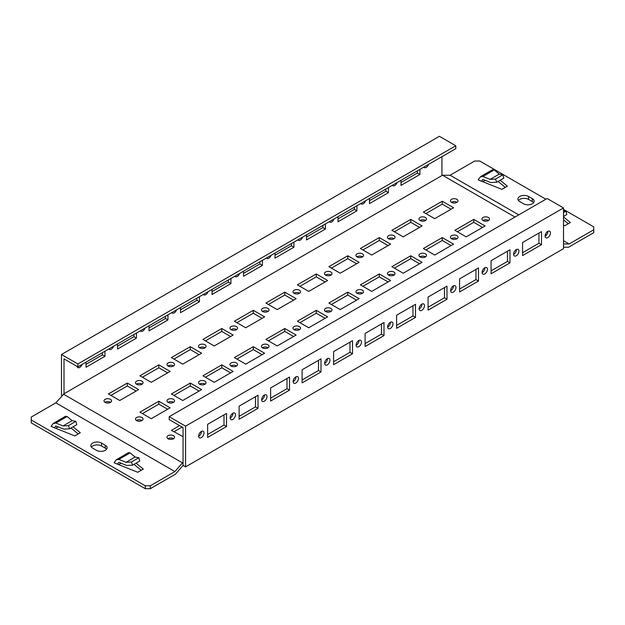 <?xml version="1.0" encoding="UTF-8"?>
<svg xmlns="http://www.w3.org/2000/svg" width="625" height="625" viewBox="0 0 625 625"><rect width="100%" height="100%" fill="white"/><g stroke="black" fill="none" stroke-linecap="round" stroke-linejoin="round"><path stroke-width="0.94" d="M563.516 210.711L565.938 211.141L566.805 214.5L563.516 216.398M563.516 216.906L570.352 222.547L564.867 225.711L563.516 225.172M118.813 459.422L126.023 462.305L131.414 462.008L132.672 465.148L126.68 465.477L118.813 462.328L117.422 464.125L114.641 463.016L114.641 461.898L116.234 459.844L118.813 459.422L130.125 452.891L128.336 452.852M128.664 452.523L116.234 459.844M132.672 465.148L139.734 461.07L138.859 457.703L135.125 457.047L130.125 452.891M114.641 463.016L114.086 462.695L114.641 461.898M136.086 463.18L143.281 469.109L137.789 472.281L117.422 464.125M492.422 169.922L494.211 169.953L499.203 174.117L502.945 174.773L503.812 178.133L496.758 182.211L490.766 182.547L482.891 179.391L481.5 181.195L478.727 180.086L478.727 178.961L480.789 176.492L492.75 169.594M480.312 176.906L482.898 176.484L490.102 179.367L495.5 179.07L496.758 182.211M478.727 178.961L478.164 179.758L478.727 180.086M500.164 180.242L507.367 186.18L501.875 189.344L481.5 181.195M519.734 201.578A6.234 3.602 180 0 1 517.914 199.039A6.234 3.602 180 0 1 521.758 195.711A6.234 3.602 180 0 1 528.555 196.492L532.336 198.672A6.234 3.602 180 0 1 534.164 201.219A6.234 3.602 180 0 1 530.312 204.547A6.234 3.602 180 0 1 523.516 203.766L519.734 201.578M533.633 202.672A6.234 3.602 0 0 0 532.336 201.578L528.555 199.398A6.234 3.602 0 0 0 518.445 200.492M55.82 423.055L63.031 425.938L68.43 425.641L69.688 428.781L63.695 429.109L55.82 425.961L54.43 427.758L51.656 426.648L51.656 425.531L53.242 423.477L55.82 423.055L67.141 416.523L65.352 416.484M65.68 416.156L53.242 423.477M69.688 428.781L76.742 424.703L75.875 421.336L72.133 420.68L67.141 416.523M51.656 426.648L51.094 426.328L51.656 425.531M73.094 426.813L80.289 432.742L74.805 435.914L54.43 427.758M96.445 450.328L92.664 448.148A6.234 3.602 180 0 1 90.836 445.602A6.234 3.602 180 0 1 94.688 442.281A6.234 3.602 180 0 1 101.484 443.055L105.266 445.242A6.234 3.602 180 0 1 107.086 447.789A6.234 3.602 180 0 1 103.242 451.109A6.234 3.602 180 0 1 96.445 450.328M106.555 449.242A6.234 3.602 0 0 0 105.266 448.148L101.484 445.969A6.234 3.602 0 0 0 91.367 447.055M483.047 220.586A3.789 2.188 180 0 1 481.938 219.039A3.789 2.188 180 0 1 484.273 217.016A3.789 2.188 180 0 1 488.398 217.492A3.789 2.188 180 0 1 489.508 219.039A3.789 2.188 180 0 1 487.172 221.055A3.789 2.188 180 0 1 483.047 220.586M488.547 220.492A3.789 2.188 0 0 0 488.398 220.398A3.789 2.188 0 0 0 482.898 220.492M473.758 219.398L485.094 225.945L466.195 236.859L454.859 230.312L473.758 219.398L473.758 222.312L457.375 231.766M482.57 227.398L473.758 222.312M451.547 202.398A3.789 2.188 180 0 1 450.437 200.852A3.789 2.188 180 0 1 452.781 198.836A3.789 2.188 180 0 1 456.906 199.312A3.789 2.188 180 0 1 458.016 200.852A3.789 2.188 180 0 1 455.68 202.875A3.789 2.188 180 0 1 451.547 202.398M457.055 202.312A3.789 2.188 0 0 0 456.906 202.219A3.789 2.188 0 0 0 451.398 202.312M442.258 201.219L453.594 207.766L434.703 218.672L423.359 212.125L442.258 201.219L442.258 204.125L425.883 213.586M451.078 209.219L442.258 204.125M451.547 238.766A3.789 2.188 180 0 1 450.437 237.219A3.789 2.188 180 0 1 452.781 235.203A3.789 2.188 180 0 1 456.906 235.672A3.789 2.188 180 0 1 458.016 237.219A3.789 2.188 180 0 1 455.68 239.242A3.789 2.188 180 0 1 451.547 238.766M457.055 238.68A3.789 2.188 0 0 0 456.906 238.586A3.789 2.188 0 0 0 451.398 238.68M442.258 237.586L453.594 244.133L434.703 255.039L423.359 248.492L442.258 237.586L442.258 240.492L425.883 249.953M451.078 245.586L442.258 240.492M420.055 220.586A3.789 2.188 180 0 1 418.945 219.039A3.789 2.188 180 0 1 421.281 217.016A3.789 2.188 180 0 1 425.406 217.492A3.789 2.188 180 0 1 426.516 219.039A3.789 2.188 180 0 1 424.18 221.055A3.789 2.188 180 0 1 420.055 220.586M425.555 220.492A3.789 2.188 0 0 0 425.406 220.398A3.789 2.188 0 0 0 419.906 220.492M410.766 219.398L422.102 225.945L403.203 236.859L391.867 230.312L410.766 219.398L410.766 222.312L394.391 231.766M419.586 227.398L410.766 222.312M420.055 256.953A3.789 2.188 180 0 1 418.945 255.406A3.789 2.188 180 0 1 421.281 253.383A3.789 2.188 180 0 1 425.406 253.859A3.789 2.188 180 0 1 426.516 255.406A3.789 2.188 180 0 1 424.18 257.422A3.789 2.188 180 0 1 420.055 256.953M425.555 256.859A3.789 2.188 0 0 0 425.406 256.766A3.789 2.188 0 0 0 419.906 256.859M410.766 255.766L422.102 262.312L403.203 273.227L391.867 266.68L410.766 255.766L410.766 258.68L394.391 268.133M419.586 263.766L410.766 258.68M388.562 238.766A3.789 2.188 180 0 1 387.453 237.219A3.789 2.188 180 0 1 389.789 235.203A3.789 2.188 180 0 1 393.914 235.672A3.789 2.188 180 0 1 395.023 237.219A3.789 2.188 180 0 1 392.688 239.242A3.789 2.188 180 0 1 388.562 238.766M394.062 238.68A3.789 2.188 0 0 0 393.914 238.586A3.789 2.188 0 0 0 388.414 238.68M379.266 237.586L390.609 244.133L371.711 255.039L360.375 248.492L379.266 237.586L379.266 240.492L362.891 249.953M388.086 245.586L379.266 240.492M388.562 275.133A3.789 2.188 180 0 1 387.453 273.586A3.789 2.188 180 0 1 389.789 271.57A3.789 2.188 180 0 1 393.914 272.039A3.789 2.188 180 0 1 395.023 273.586A3.789 2.188 180 0 1 392.688 275.609A3.789 2.188 180 0 1 388.562 275.133M394.062 275.039A3.789 2.188 0 0 0 393.914 274.953A3.789 2.188 0 0 0 388.414 275.039M379.266 273.953L390.609 280.5L371.711 291.406L360.375 284.859L379.266 273.953L379.266 276.859L362.891 286.32M388.086 281.953L379.266 276.859M357.062 256.953A3.789 2.188 180 0 1 355.953 255.406A3.789 2.188 180 0 1 358.297 253.383A3.789 2.188 180 0 1 362.422 253.859A3.789 2.188 180 0 1 363.531 255.406A3.789 2.188 180 0 1 361.188 257.422A3.789 2.188 180 0 1 357.062 256.953M362.57 256.859A3.789 2.188 0 0 0 362.422 256.766A3.789 2.188 0 0 0 356.914 256.859M347.773 255.766L359.109 262.312L340.219 273.227L328.875 266.68L347.773 255.766L347.773 258.68L331.398 268.133M356.594 263.766L347.773 258.68M357.062 293.32A3.789 2.188 180 0 1 355.953 291.773A3.789 2.188 180 0 1 358.297 289.75A3.789 2.188 180 0 1 362.422 290.227A3.789 2.188 180 0 1 363.531 291.773A3.789 2.188 180 0 1 361.188 293.789A3.789 2.188 180 0 1 357.062 293.32M362.57 293.227A3.789 2.188 0 0 0 362.422 293.133A3.789 2.188 0 0 0 356.914 293.227M347.773 292.133L359.109 298.68L340.219 309.594L328.875 303.047L347.773 292.133L347.773 295.047L331.398 304.5M356.594 300.133L347.773 295.047M325.57 275.133A3.789 2.188 180 0 1 324.461 273.586A3.789 2.188 180 0 1 326.797 271.57A3.789 2.188 180 0 1 330.922 272.039A3.789 2.188 180 0 1 332.031 273.586A3.789 2.188 180 0 1 329.695 275.609A3.789 2.188 180 0 1 325.57 275.133M331.07 275.039A3.789 2.188 0 0 0 330.922 274.953A3.789 2.188 0 0 0 325.422 275.039M316.281 273.953L327.617 280.5L308.719 291.406L297.383 284.859L316.281 273.953L316.281 276.859L299.898 286.32M325.102 281.953L316.281 276.859M325.57 311.5A3.789 2.188 180 0 1 324.461 309.953A3.789 2.188 180 0 1 326.797 307.938A3.789 2.188 180 0 1 330.922 308.406A3.789 2.188 180 0 1 332.031 309.953A3.789 2.188 180 0 1 329.695 311.977A3.789 2.188 180 0 1 325.57 311.5M331.07 311.406A3.789 2.188 0 0 0 330.922 311.32A3.789 2.188 0 0 0 325.422 311.406M294.078 293.32A3.789 2.188 180 0 1 292.969 291.773A3.789 2.188 180 0 1 295.305 289.75A3.789 2.188 180 0 1 299.43 290.227A3.789 2.188 180 0 1 300.539 291.773A3.789 2.188 180 0 1 298.203 293.789A3.789 2.188 180 0 1 294.078 293.32M299.578 293.227A3.789 2.188 0 0 0 299.43 293.133A3.789 2.188 0 0 0 293.93 293.227M168.094 438.781A3.789 2.188 180 0 1 166.984 437.242A3.789 2.188 180 0 1 170.773 435.055A3.789 2.188 180 0 1 174.562 437.242A3.789 2.188 180 0 1 172.219 439.258A3.789 2.188 180 0 1 168.094 438.781M173.602 438.695A3.789 2.188 0 0 0 167.945 438.695M183.062 436.695L171.406 430.328L179.594 425.602M182.109 427.055L173.922 431.781M136.602 420.602A3.789 2.188 180 0 1 135.492 419.055A3.789 2.188 180 0 1 139.281 416.867A3.789 2.188 180 0 1 143.062 419.055A3.789 2.188 180 0 1 140.727 421.078A3.789 2.188 180 0 1 136.602 420.602M142.102 420.508A3.789 2.188 0 0 0 136.453 420.508M158.805 401.234L170.141 407.781L151.242 418.695L139.906 412.148L158.805 401.234L158.805 404.148L142.43 413.602M167.625 409.234L158.805 404.148M105.109 402.414A3.789 2.188 180 0 1 104 400.875A3.789 2.188 180 0 1 107.781 398.688A3.789 2.188 180 0 1 111.57 400.875A3.789 2.188 180 0 1 109.234 402.891A3.789 2.188 180 0 1 105.109 402.414M110.609 402.328A3.789 2.188 0 0 0 104.953 402.328M127.312 383.055L138.648 389.602L119.75 400.508L108.414 393.961L127.312 383.055L127.312 385.961L110.93 395.414M136.125 391.055L127.312 385.961M168.094 402.414A3.789 2.188 180 0 1 166.984 400.875A3.789 2.188 180 0 1 170.773 398.688A3.789 2.188 180 0 1 174.562 400.875A3.789 2.188 180 0 1 172.219 402.891A3.789 2.188 180 0 1 168.094 402.414M173.602 402.328A3.789 2.188 0 0 0 167.945 402.328M190.297 383.055L201.641 389.602L182.742 400.508L171.406 393.961L190.297 383.055L190.297 385.961L173.922 395.414M199.117 391.055L190.297 385.961M136.602 384.234A3.789 2.188 180 0 1 135.492 382.688A3.789 2.188 180 0 1 139.281 380.5A3.789 2.188 180 0 1 143.062 382.688A3.789 2.188 180 0 1 140.727 384.711A3.789 2.188 180 0 1 136.602 384.234M142.102 384.141A3.789 2.188 0 0 0 136.453 384.141M158.805 364.867L170.141 371.414L151.242 382.328L139.906 375.781L158.805 364.867L158.805 367.781L142.43 377.234M167.625 372.867L158.805 367.781M199.594 384.234A3.789 2.188 180 0 1 198.484 382.688A3.789 2.188 180 0 1 202.266 380.5A3.789 2.188 180 0 1 206.055 382.688A3.789 2.188 180 0 1 203.719 384.711A3.789 2.188 180 0 1 199.594 384.234M205.094 384.141A3.789 2.188 0 0 0 199.445 384.141M221.797 364.867L233.133 371.414L214.234 382.328L202.898 375.781L221.797 364.867L221.797 367.781L205.414 377.234M230.609 372.867L221.797 367.781M168.094 366.055A3.789 2.188 180 0 1 166.984 364.508A3.789 2.188 180 0 1 170.773 362.32A3.789 2.188 180 0 1 174.562 364.508A3.789 2.188 180 0 1 172.219 366.523A3.789 2.188 180 0 1 168.094 366.055M173.602 365.961A3.789 2.188 0 0 0 167.945 365.961M190.297 346.688L201.641 353.234L182.742 364.141L171.406 357.594L190.297 346.688L190.297 349.594L173.922 359.047M199.117 354.688L190.297 349.594M231.086 366.055A3.789 2.188 180 0 1 229.977 364.508A3.789 2.188 180 0 1 233.766 362.32A3.789 2.188 180 0 1 237.547 364.508A3.789 2.188 180 0 1 235.211 366.523A3.789 2.188 180 0 1 231.086 366.055M236.586 365.961A3.789 2.188 0 0 0 230.938 365.961M253.289 346.688L264.625 353.234L245.734 364.141L234.391 357.594L253.289 346.688L253.289 349.594L236.914 359.047M262.109 354.688L253.289 349.594M199.594 347.867A3.789 2.188 180 0 1 198.484 346.32A3.789 2.188 180 0 1 202.266 344.133A3.789 2.188 180 0 1 206.055 346.32A3.789 2.188 180 0 1 203.719 348.344A3.789 2.188 180 0 1 199.594 347.867M205.094 347.773A3.789 2.188 0 0 0 199.445 347.773M221.797 328.5L233.133 335.047L214.234 345.961L202.898 339.414L221.797 328.5L221.797 331.414L205.414 340.867M230.609 336.5L221.797 331.414M262.578 347.867A3.789 2.188 180 0 1 261.469 346.32A3.789 2.188 180 0 1 265.258 344.133A3.789 2.188 180 0 1 269.047 346.32A3.789 2.188 180 0 1 266.703 348.344A3.789 2.188 180 0 1 262.578 347.867M268.086 347.773A3.789 2.188 0 0 0 262.43 347.773M284.781 328.5L296.125 335.047L277.227 345.961L265.891 339.414L284.781 328.5L284.781 331.414L268.406 340.867M293.602 336.5L284.781 331.414M231.086 329.688A3.789 2.188 180 0 1 229.977 328.141A3.789 2.188 180 0 1 233.766 325.953A3.789 2.188 180 0 1 237.547 328.141A3.789 2.188 180 0 1 235.211 330.156A3.789 2.188 180 0 1 231.086 329.688M236.586 329.594A3.789 2.188 0 0 0 230.938 329.594M253.289 310.32L264.625 316.867L245.734 327.773L234.391 321.227L253.289 310.32L253.289 313.227L236.914 322.68M262.109 318.32L253.289 313.227M294.078 329.688A3.789 2.188 180 0 1 292.969 328.141A3.789 2.188 180 0 1 296.75 325.953A3.789 2.188 180 0 1 300.539 328.141A3.789 2.188 180 0 1 298.203 330.156A3.789 2.188 180 0 1 294.078 329.688M299.578 329.594A3.789 2.188 0 0 0 293.93 329.594M316.281 310.32L327.617 316.867L308.719 327.773L297.383 321.227L316.281 310.32L316.281 313.227L299.898 322.68M325.102 318.32L316.281 313.227M262.578 311.5A3.789 2.188 180 0 1 261.469 309.953A3.789 2.188 180 0 1 265.258 307.766A3.789 2.188 180 0 1 269.047 309.953A3.789 2.188 180 0 1 266.703 311.977A3.789 2.188 180 0 1 262.578 311.5M268.086 311.406A3.789 2.188 0 0 0 262.43 311.406M284.781 292.133L296.125 298.68L277.227 309.594L265.891 303.047L284.781 292.133L284.781 295.047L268.406 304.5M293.602 300.133L284.781 295.047M545.883 199.219L479.734 161.031L474.695 161.031L450.102 175.234L442.539 175.234L514.977 217.062M563.516 247.219L568.555 247.219L593.75 232.672L593.75 226.859L563.516 209.398M150.305 485.789L174.898 471.586L55.852 402.852L31.25 417.055L31.25 422.875L145.266 488.695L145.266 485.789L150.305 485.789L150.305 488.695L145.266 488.695M550.445 232.953A3.789 2.188 -60 0 1 548.797 236.758A3.789 2.188 -60 0 1 545.875 237.773A3.789 2.188 -60 0 1 545.297 234.742A3.789 2.188 -60 0 1 547.773 231.406A3.789 2.188 -60 0 1 549.664 231.219A3.789 2.188 -60 0 1 550.445 232.953M547.922 231.32A3.789 2.188 -60 0 1 545.094 236.211M538.953 233.039L538.953 243.227L522.57 252.68M541.469 244.68L522.57 255.586L522.57 242.492L541.469 231.586L541.469 244.68L538.953 243.227M518.953 251.133A3.789 2.188 -60 0 1 517.297 254.945A3.789 2.188 -60 0 1 514.383 255.961A3.789 2.188 -60 0 1 513.805 252.922A3.789 2.188 -60 0 1 516.273 249.586A3.789 2.188 -60 0 1 518.164 249.398A3.789 2.188 -60 0 1 518.953 251.133M516.43 249.5A3.789 2.188 -60 0 1 513.602 254.398M507.453 251.227L507.453 261.406L491.078 270.859M509.977 262.859L491.078 273.773L491.078 260.68L509.977 249.766L509.977 262.859L507.453 261.406M487.453 269.312A3.789 2.188 -60 0 1 485.805 273.125A3.789 2.188 -60 0 1 482.891 274.141A3.789 2.188 -60 0 1 482.305 271.109A3.789 2.188 -60 0 1 484.781 267.773A3.789 2.188 -60 0 1 486.672 267.586A3.789 2.188 -60 0 1 487.453 269.312M484.93 267.688A3.789 2.188 -60 0 1 482.109 272.578M475.961 269.406L475.961 279.594L459.586 289.047M478.484 281.047L459.586 291.953L459.586 278.859L478.484 267.953L478.484 281.047L475.961 279.594M455.961 287.5A3.789 2.188 -60 0 1 454.312 291.312A3.789 2.188 -60 0 1 451.391 292.32A3.789 2.188 -60 0 1 450.812 289.289A3.789 2.188 -60 0 1 453.281 285.953A3.789 2.188 -60 0 1 455.18 285.766A3.789 2.188 -60 0 1 455.961 287.5M453.438 285.867A3.789 2.188 -60 0 1 450.609 290.766M444.469 287.594L444.469 297.773L428.086 307.227M446.984 299.227L428.086 310.141L428.086 297.047L446.984 286.133L446.984 299.227L444.469 297.773M424.469 305.68A3.789 2.188 -60 0 1 422.813 309.492A3.789 2.188 -60 0 1 419.898 310.508A3.789 2.188 -60 0 1 419.32 307.477A3.789 2.188 -60 0 1 421.789 304.141A3.789 2.188 -60 0 1 423.68 303.953A3.789 2.188 -60 0 1 424.469 305.68M421.945 304.055A3.789 2.188 -60 0 1 419.117 308.945M412.969 305.773L412.969 315.953L396.594 325.414M415.492 317.414L396.594 328.32L396.594 315.227L415.492 304.32L415.492 317.414L412.969 315.953M387.617 326.961A3.789 2.188 -60 0 1 390.297 322.32A3.789 2.188 -60 0 1 392.188 322.133A3.789 2.188 -60 0 1 392.188 326.508A3.789 2.188 -60 0 1 388.398 328.688A3.789 2.188 -60 0 1 387.617 326.961M390.445 322.234A3.789 2.188 -60 0 1 387.625 327.133M198.648 436.055A3.789 2.188 -60 0 1 201.328 431.422A3.789 2.188 -60 0 1 203.219 431.234A3.789 2.188 -60 0 1 203.219 435.609A3.789 2.188 -60 0 1 199.43 437.789A3.789 2.188 -60 0 1 198.648 436.055M201.477 431.336A3.789 2.188 -60 0 1 198.656 436.234M207.625 437.422L207.625 424.328L226.523 413.422L226.523 426.516L207.625 437.422M224 414.875L224 425.055L226.523 426.516M224 425.055L207.625 434.516M230.141 417.875A3.789 2.188 -60 0 1 232.82 413.234A3.789 2.188 -60 0 1 234.711 413.047A3.789 2.188 -60 0 1 234.711 417.422A3.789 2.188 -60 0 1 230.93 419.609A3.789 2.188 -60 0 1 230.141 417.875M232.977 413.156A3.789 2.188 -60 0 1 230.148 418.047M239.117 419.242L239.117 406.148L258.016 395.234L258.016 408.328L239.117 419.242M255.5 396.688L255.5 406.875L258.016 408.328M255.5 406.875L239.117 416.328M261.641 399.695A3.789 2.188 -60 0 1 264.312 395.055A3.789 2.188 -60 0 1 266.211 394.867A3.789 2.188 -60 0 1 266.211 399.242A3.789 2.188 -60 0 1 262.422 401.422A3.789 2.188 -60 0 1 261.641 399.695M264.469 394.969A3.789 2.188 -60 0 1 261.641 399.867M270.617 401.055L270.617 387.961L289.508 377.055L289.508 390.148L270.617 401.055M286.992 378.508L286.992 388.688L289.508 390.148M286.992 388.688L270.617 398.148M293.133 381.508A3.789 2.188 -60 0 1 295.812 376.875A3.789 2.188 -60 0 1 297.703 376.688A3.789 2.188 -60 0 1 297.703 381.055A3.789 2.188 -60 0 1 293.914 383.242A3.789 2.188 -60 0 1 293.133 381.508M295.961 376.789A3.789 2.188 -60 0 1 293.141 381.68M302.109 382.875L302.109 369.781L321.008 358.867L321.008 371.961L302.109 382.875M318.484 360.328L318.484 370.508L321.008 371.961M318.484 370.508L302.109 379.961M324.625 363.328A3.789 2.188 -60 0 1 327.305 358.688A3.789 2.188 -60 0 1 329.195 358.5A3.789 2.188 -60 0 1 329.195 362.875A3.789 2.188 -60 0 1 325.414 365.055A3.789 2.188 -60 0 1 324.625 363.328M327.461 358.602A3.789 2.188 -60 0 1 324.633 363.5M333.602 364.688L333.602 351.594L352.5 340.688L352.5 353.781L333.602 364.688M349.984 342.141L349.984 352.32L352.5 353.781M349.984 352.32L333.602 361.781M356.125 345.141A3.789 2.188 -60 0 1 358.797 340.508A3.789 2.188 -60 0 1 360.695 340.32A3.789 2.188 -60 0 1 360.695 344.688A3.789 2.188 -60 0 1 356.906 346.875A3.789 2.188 -60 0 1 356.125 345.141M358.953 340.422A3.789 2.188 -60 0 1 356.125 345.312M365.102 346.508L365.102 333.414L383.992 322.5L383.992 335.594L365.102 346.508M381.477 323.961L381.477 334.141L365.102 343.594M381.477 334.141L383.992 335.594M169.203 416.695L169.203 419.602L183.062 427.602L183.055 465.422L185.578 466.883L563.516 248.68L563.516 207.945L547.141 198.492L169.203 416.695L185.578 426.148L563.516 207.945M423.836 167.125A3.789 2.188 120 0 0 424.305 167.586A3.789 2.188 120 0 0 426.195 167.398A3.789 2.188 120 0 0 428.555 164.398M401 180.305L401 185.398L419.898 174.484L419.898 169.398M419.898 174.484L417.375 173.031L417.375 170.852M401 182.484L417.375 173.031M392.336 185.305A3.789 2.188 120 0 0 392.805 185.766A3.789 2.188 120 0 0 394.703 185.578A3.789 2.188 120 0 0 397.062 182.578M369.5 198.492L369.5 203.578L388.398 192.672L388.398 187.578M388.398 192.672L385.883 191.219L385.883 189.031M369.5 200.672L385.883 191.219M360.844 203.492A3.789 2.188 120 0 0 361.312 203.953A3.789 2.188 120 0 0 363.203 203.766A3.789 2.188 120 0 0 365.57 200.758M338.008 216.672L338.008 221.766L356.906 210.852L356.906 205.766M356.906 210.852L354.383 209.398L354.383 207.219M338.008 218.852L354.383 209.398M329.344 221.672A3.789 2.188 120 0 0 329.82 222.133A3.789 2.188 120 0 0 331.711 221.945A3.789 2.188 120 0 0 334.07 218.945M306.516 234.859L306.516 239.945L325.414 229.039L325.414 223.945M325.414 229.039L322.891 227.586L322.891 225.398M306.516 237.039L322.891 227.586M297.852 239.859A3.789 2.188 120 0 0 298.32 240.32A3.789 2.188 120 0 0 300.211 240.133A3.789 2.188 120 0 0 302.578 237.125M275.016 253.039L275.016 258.133L293.914 247.219L293.914 242.125M293.914 247.219L291.398 245.766L291.398 243.586M275.016 255.219L291.398 245.766M266.359 258.039A3.789 2.188 120 0 0 266.828 258.5A3.789 2.188 120 0 0 268.719 258.312A3.789 2.188 120 0 0 271.078 255.312M77.125 366.445A3.789 2.188 120 0 0 77.859 367.602A3.789 2.188 120 0 0 79.75 367.414A3.789 2.188 120 0 0 82.109 364.414M86.047 362.141L86.047 367.234L104.945 356.32L102.43 354.867L102.43 352.688M86.047 364.32L102.43 354.867M104.945 356.32L104.945 351.227M108.883 348.953A3.789 2.188 120 0 0 109.352 349.414A3.789 2.188 120 0 0 111.242 349.227A3.789 2.188 120 0 0 113.609 346.227M117.547 343.953L117.547 349.047L136.438 338.141L133.922 336.68L133.922 334.5M117.547 346.141L133.922 336.68M136.438 338.141L136.438 333.047M140.375 330.773A3.789 2.188 120 0 0 140.844 331.234A3.789 2.188 120 0 0 142.742 331.047A3.789 2.188 120 0 0 145.102 328.047M149.039 325.773L149.039 330.867L167.938 319.953L165.414 318.5L165.414 316.32M149.039 327.953L165.414 318.5M167.938 319.953L167.938 314.859M171.875 312.586A3.789 2.188 120 0 0 172.344 313.047A3.789 2.188 120 0 0 174.234 312.859A3.789 2.188 120 0 0 176.594 309.859M180.531 307.586L180.531 312.68L199.43 301.773L196.914 300.312L196.914 298.133M180.531 309.773L196.914 300.312M199.43 301.773L199.43 296.68M203.367 294.406A3.789 2.188 120 0 0 203.836 294.867A3.789 2.188 120 0 0 205.727 294.68A3.789 2.188 120 0 0 208.094 291.68M212.031 289.406L212.031 294.5L230.922 283.586L228.406 282.133L228.406 279.953M212.031 291.586L228.406 282.133M230.922 283.586L230.922 278.492M234.859 276.227A3.789 2.188 120 0 0 235.328 276.68A3.789 2.188 120 0 0 237.227 276.492A3.789 2.188 120 0 0 239.586 273.492M243.523 271.219L243.523 276.312L262.422 265.406L259.898 263.953L259.898 261.766M243.523 273.406L259.898 263.953M262.422 265.406L262.422 260.312M77.859 363.961L77.859 366.867L455.797 148.664L455.797 145.758L439.422 136.305L61.484 354.5L77.859 363.961L455.797 145.758M55.852 402.852L64.008 393.781L64 358.867L77.859 366.867M150.305 488.695L175.5 474.148L183.055 465.422M546.383 235.188L545.344 234.586M563.516 243.969L569.148 243.969L563.516 240.719M518.758 214.875L450.102 175.234M174.898 471.586L182.461 462.859L63.406 394.125M145.266 485.789L31.25 419.969M441.937 156.664L441.937 175.578L442.539 175.234M183.062 462.516L182.461 462.859M441.937 175.578L64 393.781M62.125 395.602L61.484 395.234L61.484 354.5M569.148 243.969L593.75 229.766M185.578 426.148L185.578 466.883M68.43 425.641L75.875 421.336M63.031 425.938L72.133 420.68M58.102 426.875L55.766 428.219M499.203 174.117L490.102 179.367M502.945 174.773L495.5 179.07M485.172 180.305L482.836 181.648M78.219 433.945L71.016 428.008M141.203 470.312L134.008 464.375M121.086 463.242L118.758 464.586M131.414 462.008L138.859 457.703M126.023 462.305L135.125 457.047M505.289 187.375L498.094 181.438M568.281 223.742L563.516 219.82M565.938 211.141L563.516 212.531M528.555 196.492L528.555 199.398M532.336 198.672L532.336 201.578M101.484 443.055L101.484 445.969M105.266 445.242L105.266 448.148M494.211 169.953L482.898 176.484"/></g></svg>
